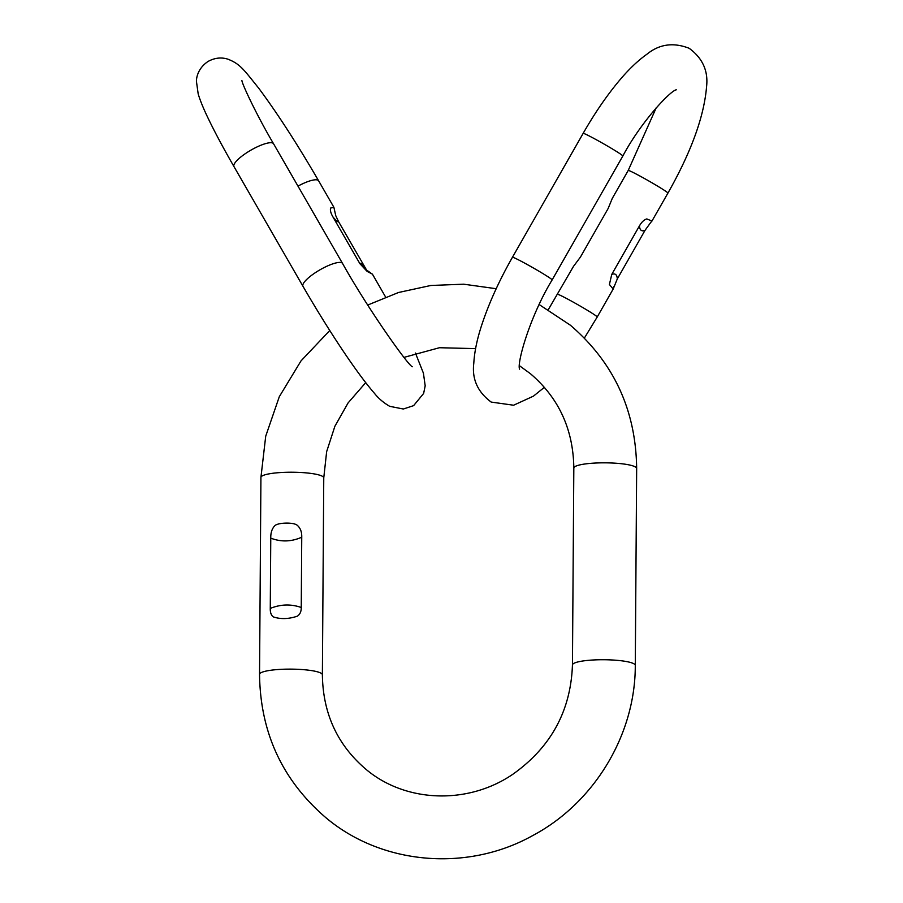 <?xml version="1.0" encoding="UTF-8"?>
<svg xmlns="http://www.w3.org/2000/svg" width="903" height="903" viewBox="0 0 903 903"><rect width="100%" height="100%" fill="white"/><g stroke="black" fill="none" stroke-linecap="round" stroke-linejoin="round"><path stroke-width="1.35" d="M270.268 608.43C270.155 612.471 271.171 615.293 273.304 616.896C280.619 619.345 288.633 619.108 297.347 616.173C299.999 614.424 301.309 611.534 301.252 607.493L301.749 537.206C301.918 531.799 300.304 527.736 296.906 525.015C292.82 522.137 277.864 522.611 274.862 525.681C272.006 528.582 270.64 532.736 270.765 538.143L270.268 608.43C280.63 604.209 290.958 603.893 301.252 607.493M297.979 186.12A22.846 5.779 150 0 1 318.646 180.848L333.873 207.272L330.622 208.062C330.001 210.162 330.746 213.063 332.846 216.765L359.891 263.687L367.137 271.419L372.408 274.128L385.592 297.019M333.873 207.272L335.747 215.636M332.846 216.765C336.243 220.987 338.094 222.499 338.377 221.314L335.769 215.693M338.377 221.314L366.674 270.245M617.291 278.959C617.054 274.614 615.214 273.101 611.76 274.399L609.401 284.49L613.171 289.039L617.291 278.959L645.002 230.389L650.882 222.251M611.76 274.399L639.471 225.84C641.638 222.048 644.087 219.745 646.819 218.921L651.955 221.066L651.074 222.093M548.302 309.673L573.484 266.385L580.437 257.062L608.148 208.503L612.268 198.423L628.217 170.453A22.846 1.072 29.7 0 1 643.32 177.88A22.846 1.072 29.7 0 1 667.915 193.107C691.213 151.986 704.103 116.487 706.575 86.609C708.358 70.885 702.545 58.108 689.158 48.288C673.378 42.136 659.314 44.112 646.932 54.214C637.462 60.93 627.845 70.208 618.092 82.06C605.924 96.802 594.276 113.913 583.146 133.373L512.452 257.265A22.846 1.072 -150.3 0 1 527.544 264.692A22.846 1.072 -150.3 0 1 552.139 279.919L622.833 156.016A22.846 1.072 -150.3 0 0 598.237 140.789A22.846 1.072 -150.3 0 0 583.146 133.373M636.66 468.499L635.283 665.398A31.413 5.441 0.4 0 0 634.595 664.258A31.413 5.441 0.4 0 0 600.608 659.743A31.413 5.441 0.4 0 0 572.446 664.969L573.823 468.059A31.413 5.441 0.4 0 1 601.985 462.844A31.413 5.441 0.4 0 1 635.972 467.359A31.413 5.441 0.4 0 1 636.66 468.499C635.949 410.323 613.848 362.554 570.369 325.204L539.215 304.593M365.704 382.635L348.084 402.93L334.878 426.284L326.649 451.647L323.759 477.89A31.413 5.441 -179.6 0 0 323.071 476.75A31.413 5.441 -179.6 0 0 289.073 472.235A31.413 5.441 -179.6 0 0 260.922 477.45L259.545 674.349C260.256 732.525 282.357 780.294 325.836 817.655C381.856 864.939 467.257 872.14 532.612 835.625C594.23 802.959 635.475 734.692 635.283 665.398M323.759 477.89L322.382 674.789A31.413 5.441 -179.6 0 0 321.694 673.649A31.413 5.441 -179.6 0 0 287.707 669.134A31.413 5.441 -179.6 0 0 259.545 674.349M301.749 537.206C291.387 541.811 281.059 542.127 270.765 538.143M415.436 353.05L423.428 373.199L425.189 385.829L423.631 393.437L413.619 405.639L403.336 409.014L389.678 406.316C383.425 402.636 378.368 398.313 374.485 393.358C355.534 371.607 326.942 327.755 302.968 286.285L233.967 166.581A22.846 5.779 -30 0 1 249.025 151.275A22.846 5.779 -30 0 1 273.564 143.769C257.784 117.209 242.331 84.78 241.902 80.57M302.968 286.285A22.846 5.779 -30 0 1 318.014 270.979A22.846 5.779 -30 0 1 342.553 263.473L273.564 143.769M365.422 268.236C362.001 263.992 360.162 262.468 359.891 263.687M557.523 294.355A22.846 1.072 29.7 0 1 572.626 301.771A22.846 1.072 29.7 0 1 597.222 316.998L613.171 289.039M639.471 225.84C639.719 230.152 641.559 231.676 645.002 230.389M573.823 468.059C573.292 429.433 558.833 397.986 530.445 373.729L519.439 365.692M496.187 288.712L463.713 284.197L430.81 285.483L398.494 292.504L367.735 305.045M329.764 330.498L300.992 360.918L279.298 396.71L265.719 436.183L260.922 477.45M475.576 348.614L439.445 347.723L403.98 357.385M572.446 664.969C570.809 710.729 550.999 747.12 513.028 774.131C467.822 805.194 405.199 802.665 365.76 769.13C337.372 744.873 322.913 713.426 322.382 674.789M233.967 166.581C223.628 148.634 215.174 132.854 208.593 119.23C203.728 109.24 200.263 100.809 198.186 93.935L196.425 81.315C196.414 78.301 197.452 68.651 207.983 61.494C214.654 57.815 221.314 57.058 227.985 59.203C240.39 64.068 243.844 69.791 258.743 88.223C277.39 113.315 297.358 144.198 318.646 180.848M412.253 366.753C407.58 364.643 368.537 309.831 342.553 263.473M366.415 269.986L370.794 272.999M676.313 89.815C670.771 90.323 641.198 121.499 622.833 156.016M628.217 170.453L656.255 107.717M651.955 221.066L667.915 193.107M519.575 369.158C516.685 363.39 529.982 316.129 552.139 279.919M512.452 257.265C499.37 280.28 489.245 302.505 482.1 323.929C477.224 338.49 474.47 351.56 473.804 363.164C471.817 379.012 477.619 391.981 491.209 402.083L513.604 405.221L533.425 396.157L544.396 387.308M584.388 338.038L597.222 316.998M613.747 286.736L613.419 288.204"/></g></svg>
